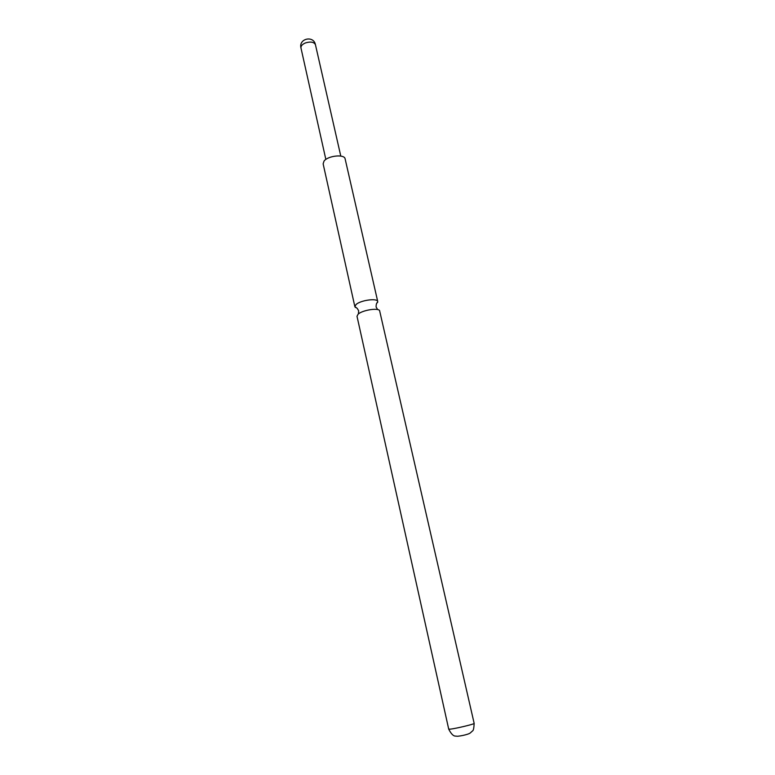 <?xml version="1.0" encoding="UTF-8"?>
<svg xmlns="http://www.w3.org/2000/svg" width="775" height="775" viewBox="0 0 775 775"><rect width="100%" height="100%" fill="white"/><g stroke="black" fill="none" stroke-linecap="round" stroke-linejoin="round"><path stroke-width="1.16" d="M474.164 723.414L379.566 310.494C377.435 307.665 362.08 310.3 358.098 314.195L357.004 316.287L448.715 729.149L450.449 729.13C456.252 728.49 474.998 723.966 474.164 723.414C473.922 728.151 473.38 730.66 472.517 730.941L470.27 732.956C468.391 734.632 457.114 736.88 456.097 736.066C453.724 736.512 451.263 734.206 448.715 729.149M357.149 308.324L354.882 306.745L355.967 304.604C360.327 300.225 377.522 297.862 377.745 301.591L376.369 303.984M354.882 306.745L323.136 163.845L324.028 161.093C327.941 155.639 344.594 153.925 345.127 158.885L377.745 301.591M340.787 156.075L315.444 44.708C314.02 41.986 310.698 41.385 305.476 42.916C302.25 44.301 300.758 45.987 300.971 47.973L325.849 159.437M377.677 309.603L376.108 306.987C376.108 304.168 376.631 302.637 377.677 302.386M358.399 313.904L358.67 310.911C357.469 308.373 356.335 307.21 355.279 307.433M315.444 44.708C313.633 35.108 298.491 38.527 300.971 47.973"/></g></svg>

